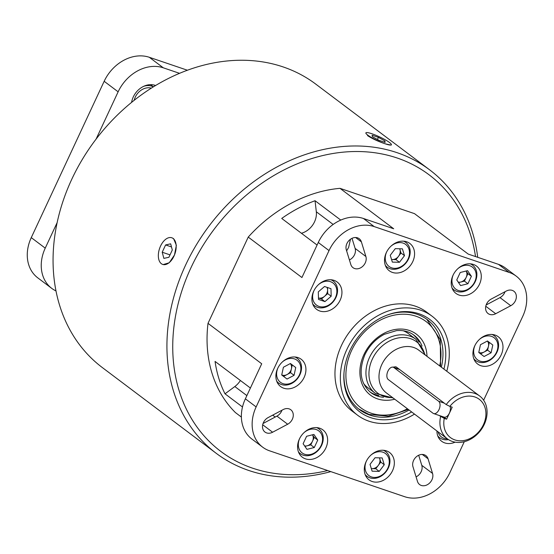 <?xml version="1.0" encoding="UTF-8"?>
<svg xmlns="http://www.w3.org/2000/svg" width="554" height="554" viewBox="0 0 554 554"><rect width="100%" height="100%" fill="white"/><g stroke="black" fill="none" stroke-linecap="round" stroke-linejoin="round"><path stroke-width="0.83" d="M173.139 238.49A14.079 8.116 -71.2 0 0 171.788 237.77A14.079 8.116 -71.2 0 0 160.03 247.257A14.079 8.116 -71.2 0 0 161.38 263.718A14.079 8.116 -71.2 0 0 162.731 264.438A14.079 8.116 -71.2 0 0 174.489 254.951A14.079 8.116 -71.2 0 0 173.139 238.49M163.866 258.386L168.915 257.271L172.308 249.986L170.653 243.822L165.604 244.937L162.211 252.222L163.866 258.386M170.03 254.875L162.211 252.222M171.491 246.939L165.604 244.937M389.524 142.51A14.079 2.147 25 0 0 375.584 135.141A14.079 2.147 25 0 0 365.869 132.863A14.079 2.147 25 0 0 367.738 135.114A14.079 2.147 25 0 0 381.678 142.482A14.079 2.147 25 0 0 391.394 144.76A14.079 2.147 25 0 0 389.524 142.51M372.343 136.679L378.839 140.266L385.127 142.406L384.919 140.951L378.424 137.357L372.136 135.218L372.343 136.679M377.426 139.49L378.424 137.357M384.365 142.143L384.919 140.951M155.57 85.51A18.303 14.695 127 0 0 133.292 96.922A18.303 14.695 127 0 0 131.603 102.365M154.988 85.856A18.303 14.695 127 0 0 154.587 85.171M172.204 237.915L173.575 238.642L176.359 245.256L174.496 254.951L169.24 262.776L163.146 264.577M391.235 145.093L385.335 143.86C378.244 141.478 372.295 138.729 367.503 135.612M429.634 169.843L315.773 84.118A177.412 142.426 127 0 0 283.163 66.937A177.412 142.426 127 0 0 82.484 159.15A177.412 142.426 127 0 0 102.358 367.586L216.219 453.31A177.412 142.426 -53 0 1 185.659 264.957A177.412 142.426 -53 0 1 397.031 152.662A177.412 142.426 -53 0 1 429.634 169.843A177.412 142.426 -53 0 1 477.714 257.305M327.684 470.561A173.118 138.985 -53 0 1 191.019 267.624A173.118 138.985 -53 0 1 351.257 151.616A173.118 138.985 -53 0 1 475.526 256.564M330.8 471.613A177.412 142.426 -53 0 1 248.822 470.491A177.412 142.426 -53 0 1 216.219 453.31M349.415 259.951A8.94 7.181 127 0 0 354.505 254.764A8.94 7.181 127 0 0 355.121 248.407L352.025 238.324M365.266 262.866A8.94 7.181 -53 0 1 352.974 267.658A8.94 7.181 -53 0 1 350.821 264.514L346.319 249.868A8.94 7.181 -53 0 1 349.712 239.834A8.94 7.181 -53 0 1 359.227 238.719A8.94 7.181 -53 0 1 361.381 241.863L365.882 256.509A8.94 7.181 -53 0 1 365.266 262.866M486.142 304.97L499.992 297.616A8.94 7.181 127 0 0 504.659 292.637A8.94 7.181 127 0 0 505.04 291.709M515.421 300.739A8.94 7.181 -53 0 1 510.753 305.718L495.691 313.716A8.94 7.181 -53 0 1 488.06 313.536A8.94 7.181 -53 0 1 485.789 306.21A8.94 7.181 -53 0 1 491.19 299.07L506.252 291.065A8.94 7.181 -53 0 1 513.883 291.245A8.94 7.181 -53 0 1 515.421 300.739M263.06 423.485L276.917 416.123A8.94 7.181 127 0 0 281.584 411.151A8.94 7.181 127 0 0 281.965 410.223M292.339 419.253A8.94 7.181 -53 0 1 287.678 424.226L272.61 432.231A8.94 7.181 -53 0 1 264.978 432.051A8.94 7.181 -53 0 1 262.707 424.724A8.94 7.181 -53 0 1 268.108 417.584L283.17 409.579A8.94 7.181 -53 0 1 290.802 409.759A8.94 7.181 -53 0 1 292.339 419.253M299.382 439.045A17.098 13.725 -53 0 1 322.892 429.883A17.098 13.725 -53 0 1 325.835 448.034A17.098 13.725 -53 0 1 302.332 457.195A17.098 13.725 -53 0 1 299.382 439.045M366.09 461.704A17.098 13.725 -53 0 1 389.601 452.535A17.098 13.725 -53 0 1 392.544 470.685A17.098 13.725 -53 0 1 369.033 479.847A17.098 13.725 -53 0 1 366.09 461.704M474.73 345.89A17.098 13.725 -53 0 1 498.24 336.728A17.098 13.725 -53 0 1 501.183 354.879A17.098 13.725 -53 0 1 477.673 364.04A17.098 13.725 -53 0 1 474.73 345.89M453.027 275.269A17.098 13.725 -53 0 1 476.537 266.1A17.098 13.725 -53 0 1 479.48 284.25A17.098 13.725 -53 0 1 455.97 293.419A17.098 13.725 -53 0 1 453.027 275.269M386.318 252.61A17.098 13.725 -53 0 1 409.828 243.448A17.098 13.725 -53 0 1 412.772 261.599A17.098 13.725 -53 0 1 389.261 270.761A17.098 13.725 -53 0 1 386.318 252.61M313.689 291.196A17.098 13.725 -53 0 1 337.199 282.034A17.098 13.725 -53 0 1 340.142 300.185A17.098 13.725 -53 0 1 316.632 309.347A17.098 13.725 -53 0 1 313.689 291.196M277.679 368.424A17.098 13.725 -53 0 1 301.189 359.255A17.098 13.725 -53 0 1 304.132 377.406A17.098 13.725 -53 0 1 280.622 386.567A17.098 13.725 -53 0 1 277.679 368.424M414.496 414.094A61.951 49.735 -53 0 1 357.552 415.195L352.171 411.144A61.951 49.735 -53 0 1 341.499 345.371A61.951 49.735 -53 0 1 426.698 312.158L432.078 316.209A61.951 49.735 -53 0 1 446.766 371.235M357.552 415.195A61.951 49.735 -53 0 1 346.88 349.422A61.951 49.735 -53 0 1 432.078 316.209M416.082 476.869A8.94 7.181 127 0 0 421.172 471.683A8.94 7.181 127 0 0 421.788 465.332L418.685 455.25M431.933 479.785A8.94 7.181 -53 0 1 419.634 484.577A8.94 7.181 -53 0 1 417.481 481.433L412.979 466.787A8.94 7.181 -53 0 1 416.379 456.752A8.94 7.181 -53 0 1 425.887 455.644A8.94 7.181 -53 0 1 428.048 458.781L432.549 473.428A8.94 7.181 -53 0 1 431.933 479.785M316.604 427.605A15.491 12.437 -53 0 1 318.945 428.921A15.491 12.437 -53 0 1 321.618 445.368A15.491 12.437 -53 0 1 303.163 455.166A15.491 12.437 -53 0 1 300.316 453.671A15.491 12.437 -53 0 1 298.405 451.78M383.313 450.264A15.491 12.437 -53 0 1 385.653 451.579A15.491 12.437 -53 0 1 387.391 469.771A15.491 12.437 -53 0 1 369.871 477.825A15.491 12.437 -53 0 1 367.018 476.322A15.491 12.437 -53 0 1 365.114 474.439M448.47 439.606A15.491 12.437 -53 0 1 442.501 439.239A15.491 12.437 -53 0 1 439.654 437.736A15.491 12.437 -53 0 1 437.743 435.853M491.952 334.457A15.491 12.437 -53 0 1 494.293 335.766A15.491 12.437 -53 0 1 496.959 352.212A15.491 12.437 -53 0 1 475.664 360.516A15.491 12.437 -53 0 1 473.753 358.625M470.249 263.829A15.491 12.437 -53 0 1 472.59 265.144A15.491 12.437 -53 0 1 475.256 281.584A15.491 12.437 -53 0 1 456.801 291.39A15.491 12.437 -53 0 1 453.955 289.887A15.491 12.437 -53 0 1 452.05 288.004M403.541 241.177A15.491 12.437 -53 0 1 405.881 242.486A15.491 12.437 -53 0 1 407.619 260.685A15.491 12.437 -53 0 1 390.099 268.732A15.491 12.437 -53 0 1 387.253 267.236A15.491 12.437 -53 0 1 385.342 265.345M330.911 279.763A15.491 12.437 -53 0 1 333.252 281.072A15.491 12.437 -53 0 1 334.99 299.271A15.491 12.437 -53 0 1 317.47 307.318A15.491 12.437 -53 0 1 314.624 305.822A15.491 12.437 -53 0 1 312.712 303.931M294.901 356.984A15.491 12.437 -53 0 1 297.242 358.299A15.491 12.437 -53 0 1 299.908 374.739A15.491 12.437 -53 0 1 281.46 384.545A15.491 12.437 -53 0 1 278.614 383.043A15.491 12.437 -53 0 1 276.702 381.159M441.344 367.157A56.321 45.213 127 0 0 427.328 319.679A56.321 45.213 127 0 0 416.975 314.229A56.321 45.213 127 0 0 387.253 315.025M443.906 369.089A57.976 46.543 127 0 0 419.025 313.772A57.976 46.543 127 0 0 387.842 314.804A57.976 46.543 127 0 0 343.979 373.071A57.976 46.543 127 0 0 370.598 417.626A57.976 46.543 127 0 0 411.643 411.947M344.02 372.447A56.321 45.213 127 0 0 359.574 409.669A56.321 45.213 127 0 0 369.927 415.126A56.321 45.213 127 0 0 409.081 410.015M392.918 367.143L395.791 366.776L396.463 367.129L446.205 404.579L449.862 406.387A23.96 19.238 -53 0 1 474.868 396.976A23.96 19.238 -53 0 1 483.4 424.731A23.96 19.238 -53 0 1 454.848 439.904A23.96 19.238 -53 0 1 444.26 418.402L439.024 415.41M446.205 404.579A26.821 21.537 -53 0 1 474.702 393.382A26.821 21.537 -53 0 1 479.632 395.985A26.821 21.537 -53 0 1 484.251 424.461A26.821 21.537 -53 0 1 452.293 441.434A26.821 21.537 -53 0 1 447.362 438.837A26.821 21.537 -53 0 1 440.603 416.594M363.583 383.5A33.794 27.132 127 0 0 367.766 387.641L375.328 393.333A33.794 27.132 -53 0 1 369.511 357.455A33.794 27.132 -53 0 1 415.978 339.339L408.416 333.647A33.794 27.132 127 0 0 403.291 330.773M409.074 334.138A33.808 27.139 127 0 0 403.354 330.78M369.885 391.858A35.92 28.836 127 0 0 375.557 394.67A35.92 28.836 127 0 0 378.915 395.549M419.108 342.164A35.92 28.836 127 0 0 413.055 334.512M281.737 374.913A7.209 5.789 127 0 0 282.235 375.106A7.209 5.789 127 0 0 287.062 374.552A7.209 5.789 127 0 0 291.411 368.812A7.209 5.789 127 0 0 290.303 363.569M327.525 287.519L327.698 293.613L321.465 298.98L318.474 297.962A7.209 5.789 127 0 0 324.582 296.293A7.209 5.789 127 0 0 327.594 289.839A7.209 5.789 127 0 0 326.978 287.332M391.539 259.473A7.209 5.789 127 0 0 392.419 259.57A7.209 5.789 127 0 0 398.492 256.343A7.209 5.789 127 0 0 399.96 249.612A7.209 5.789 127 0 0 399.614 248.76M458.248 282.131A7.209 5.789 127 0 0 460.776 282.034A7.209 5.789 127 0 0 466.17 277.388A7.209 5.789 127 0 0 466.101 271.031M478.788 352.379A7.209 5.789 127 0 0 479.286 352.579A7.209 5.789 127 0 0 484.113 352.025A7.209 5.789 127 0 0 488.462 346.278A7.209 5.789 127 0 0 487.354 341.042M371.312 468.566A7.209 5.789 127 0 0 372.191 468.656A7.209 5.789 127 0 0 378.264 465.429A7.209 5.789 127 0 0 379.725 458.705A7.209 5.789 127 0 0 379.386 457.846M304.922 446.372L307.131 445.818A7.209 5.789 127 0 0 312.525 441.171A7.209 5.789 127 0 0 312.463 434.807L314.263 437.438L317.754 440.07L314.277 447.521L306.958 449.356L303.121 443.733L306.597 436.282L313.91 434.447L317.754 440.07M314.263 437.438L310.787 444.897L307.131 445.818A7.209 5.789 -53 0 1 304.603 445.908M359.04 409.254A56.321 45.213 127 0 0 368.846 414.309M282.339 361.977A13.802 11.08 -53 0 1 294.493 358.916A13.802 11.08 -53 0 1 299.409 374.906A13.802 11.08 -53 0 1 282.969 383.638A13.802 11.08 -53 0 1 278.032 367.704M318.349 284.756A13.802 11.08 -53 0 1 330.503 281.695A13.802 11.08 -53 0 1 335.419 297.678A13.802 11.08 -53 0 1 318.979 306.41A13.802 11.08 -53 0 1 314.042 290.483M390.979 246.17A13.802 11.08 -53 0 1 403.139 243.109A13.802 11.08 -53 0 1 408.049 259.092A13.802 11.08 -53 0 1 391.609 267.824A13.802 11.08 -53 0 1 386.671 251.897M457.687 268.822A13.802 11.08 -53 0 1 469.84 265.761A13.802 11.08 -53 0 1 474.757 281.751A13.802 11.08 -53 0 1 458.317 290.483A13.802 11.08 -53 0 1 453.373 274.549M479.39 339.45A13.802 11.08 -53 0 1 494.099 337.739A13.802 11.08 -53 0 1 496.46 352.372A13.802 11.08 -53 0 1 480.041 361.118A13.802 11.08 -53 0 1 475.083 345.177M447.376 438.851A13.802 11.08 -53 0 1 444.01 438.332A13.802 11.08 -53 0 1 438.055 431.836M370.751 455.256A13.802 11.08 -53 0 1 382.904 452.196A13.802 11.08 -53 0 1 387.821 468.185A13.802 11.08 -53 0 1 371.381 476.918A13.802 11.08 -53 0 1 366.443 460.983M304.049 432.605A13.802 11.08 -53 0 1 316.202 429.544A13.802 11.08 -53 0 1 321.112 445.527A13.802 11.08 -53 0 1 304.672 454.259A13.802 11.08 -53 0 1 299.735 438.332M241.385 417.065L235.429 412.585A134.116 107.67 -53 0 1 208.006 323.349L248.234 237.091A134.116 107.67 -53 0 1 339.997 188.339L414.51 213.643L468.206 254.078L498.475 264.355A37.907 30.435 -53 0 1 505.442 268.025L516.203 276.127A37.907 30.435 -53 0 1 522.734 316.376L483.635 400.217M339.997 188.339L393.7 228.774L363.438 218.491L374.199 226.593L509.237 272.457A37.907 30.435 -53 0 1 516.203 276.127M486.647 303.786L487.361 304.326M464.287 441.711L449.834 472.707A37.907 30.435 127 0 1 404.669 496.703L269.632 450.838A37.907 30.435 127 0 1 262.665 447.168A37.907 30.435 127 0 1 256.135 406.92L329.028 250.588L318.273 242.486L301.93 277.526L248.234 237.091M263.856 423.062L263.379 422.702M242.493 406.982L225.014 393.818A134.116 107.67 -53 0 1 215.056 361.416L250.401 388.029M208.006 323.349L261.71 363.784L245.374 398.818L256.135 406.92M317.075 245.048L281.723 218.435A134.116 107.67 -53 0 1 315.053 200.728L340.758 220.083M179.524 73.322L163.305 67.817A37.907 30.435 127 0 0 118.134 91.812L96.057 139.158M57.159 222.576L45.234 248.144A37.907 30.435 127 0 0 51.764 288.385A37.907 30.435 127 0 0 56.009 290.954M318.273 242.486A37.907 30.435 -53 0 1 363.438 218.491M374.199 226.593A37.907 30.435 127 0 0 329.028 250.588M455.132 442.154A17.098 13.725 -53 0 1 441.663 441.268A17.098 13.725 -53 0 1 436.919 430.977M262.665 447.168L251.904 439.066A37.907 30.435 -53 0 1 245.374 398.818M225.014 393.818L234.827 386.54A17.88 14.356 127 0 0 240.381 380.48M301.418 233.262A17.88 14.356 127 0 0 316.32 211.773L315.053 200.728M163.305 67.817L149.331 57.297L187.397 70.226M149.331 57.297A37.907 30.435 127 0 0 104.166 81.293L118.134 91.812M45.234 248.144L31.266 237.624L104.166 81.293M31.266 237.624A37.907 30.435 127 0 0 37.797 277.873L51.764 288.385M398.388 368.576A6.703 3.864 -71.2 0 0 397.952 368.819M443.678 416.989L446.614 419.198L444.26 418.402M449.862 406.387L452.216 407.183L446.614 419.198M363.611 383.562A33.808 27.139 127 0 0 368.424 388.125M290.407 363.514L292.256 364.927L290.566 372.69L294.056 375.321L287.041 379.047L281.716 375.003L283.413 367.233L290.421 363.507L295.746 367.551L292.256 364.927M283.572 376.408L290.566 372.69M404.496 255.65L399.469 262.284L392.35 262.104L390.251 255.283L395.279 248.649L402.398 248.829L404.496 255.65L401.006 253.026L399.697 248.76M401.006 253.026L395.978 259.66L391.56 259.549M466.108 271.031L467.908 273.662L471.392 276.287L467.915 283.745L464.432 281.12L467.908 273.662M464.432 281.12L458.56 282.588M492.797 345.017L489.307 342.393L487.617 350.163L491.107 352.787L484.092 356.513L478.767 352.476L480.463 344.706L487.472 340.98L492.797 345.017L491.107 352.787M480.623 353.881L487.617 350.163M489.307 342.393L487.458 340.987M375.751 468.746L380.778 462.112L384.261 464.737L379.241 471.378L375.751 468.746L371.332 468.636M380.778 462.112L379.462 457.853M295.746 367.551L294.056 375.321M321.465 298.98L324.949 301.605L318.508 299.416L318.301 291.868L324.533 286.501L330.973 288.689L331.181 296.238L327.698 293.613M331.181 296.238L324.949 301.605M399.469 262.284L395.978 259.66M467.915 283.745L460.603 285.58L456.759 279.957L460.236 272.499L467.555 270.664L471.392 276.287M379.241 471.378L372.115 471.191L370.024 464.377L375.044 457.736L382.17 457.923L384.261 464.737M310.787 444.897L314.277 447.521M399.628 369.511L393.908 367.572A6.703 3.864 -71.2 0 0 393.257 367.226A6.703 3.864 -71.2 0 0 387.911 371.173A6.703 3.864 -71.2 0 0 388.306 379.58L432.999 413.236A6.703 3.864 -71.2 0 0 433.65 413.582A6.703 3.864 -71.2 0 0 439.246 409.06A6.703 3.864 -71.2 0 0 438.602 401.228L444.329 403.167M450.118 406.47A6.703 3.864 108.8 0 1 448.955 413.97A6.703 3.864 108.8 0 1 444.024 417.107L433.65 413.582M393.908 367.572L438.602 401.228M143.687 86.32A15.491 12.437 -53 0 1 151.671 86.161A15.491 12.437 -53 0 1 153.313 86.881M134.22 100.267A13.802 11.08 -53 0 1 151.311 88.141M346.624 250.865L348.611 247.458L350.495 239.224M499.992 297.616L510.753 305.718M276.917 416.123L287.678 424.226M272.713 415.133L275.22 417.024M479.632 395.985L418.699 350.114A26.821 21.537 127 0 0 413.769 347.51A26.821 21.537 127 0 0 381.817 364.49A26.821 21.537 127 0 0 386.436 392.966L447.362 438.837M392.523 397.55A32.187 25.837 -53 0 1 383.804 396.366A32.187 25.837 -53 0 1 372.35 359.075A32.187 25.837 -53 0 1 410.694 338.709A32.187 25.837 -53 0 1 424.793 354.699M383.513 397.294A35.92 28.836 -53 0 1 377.371 396.034A35.92 28.836 -53 0 1 370.764 392.557C360.37 383.562 358.41 370.972 364.878 354.782C369.269 345.689 375.744 338.868 384.303 334.325L396.532 330.62C403.284 330.032 409.094 331.548 413.97 335.17A35.92 28.836 -53 0 1 422.051 346.105M407.37 331.687A35.92 28.836 -53 0 1 413.97 335.17M426.995 356.354A38.171 30.643 127 0 0 401.241 329.048A38.171 30.643 127 0 0 363.909 354.636A38.171 30.643 127 0 0 364.954 389.386A38.171 30.643 127 0 0 394.725 399.212M407.419 408.769A54.07 43.406 -53 0 1 370.861 413.097A54.07 43.406 -53 0 1 351.61 350.46A54.07 43.406 -53 0 1 416.026 316.237A54.07 43.406 -53 0 1 439.689 365.91M509.237 272.457L498.475 264.355M234.827 386.54L246.869 395.604M333.155 224.446L316.32 211.773M361.381 241.863L355.613 237.521M365.882 256.509L355.121 248.407M485.775 306.258L495.691 313.716M262.7 424.766L272.61 432.231M428.048 458.781L422.28 454.439M432.549 473.428L421.788 465.332M298.654 452.417L300.316 453.671M365.363 475.076L367.018 476.322M437.992 436.49L439.654 437.736M474.002 359.262L475.664 360.516M452.293 288.641L453.955 289.887M385.591 265.982L387.253 267.236M312.962 304.568L314.624 305.822M276.952 381.796L278.614 383.043M375.328 393.333L393.139 398.014M358.493 408.852L369.061 414.427L388.402 416.206L408.319 409.441M317.29 427.674L318.945 428.921M383.991 450.326L385.653 451.579M492.631 334.519L494.293 335.766M470.928 263.891L472.59 265.144M404.219 241.239L405.881 242.486M331.59 279.825L333.252 281.072M295.58 357.046L297.242 358.299M425.41 355.162L415.978 339.339M440.582 366.589L440.271 339.671L426.788 319.284M399.33 369.289L393.257 367.226M150.515 84.651L153.403 86.826"/></g></svg>
